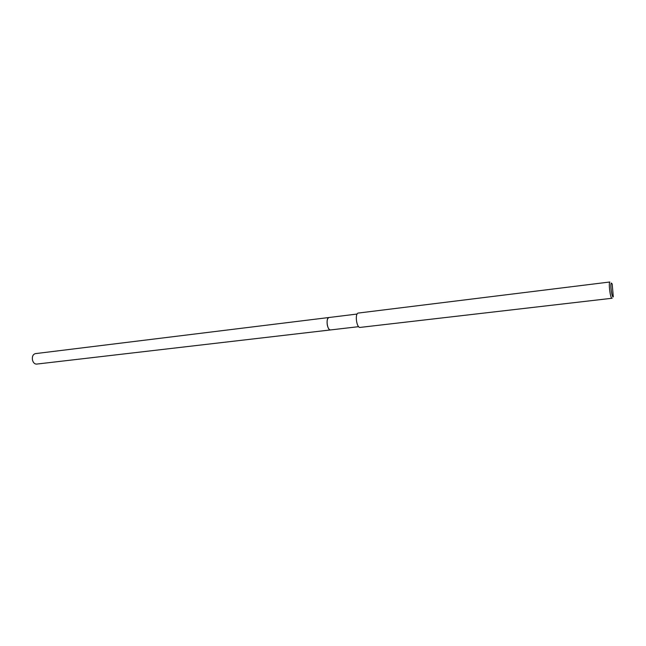 <?xml version="1.0" encoding="UTF-8"?>
<svg xmlns="http://www.w3.org/2000/svg" width="646" height="646" viewBox="0 0 646 646"><rect width="100%" height="100%" fill="white"/><g stroke="black" fill="none" stroke-linecap="round" stroke-linejoin="round"><path stroke-width="0.97" d="M328.677 317.606C325.584 318.712 327.465 330.817 330.582 329.928L330.518 329.936C327.417 330.639 325.624 318.696 328.677 317.606L329.121 317.493M612.182 298.145L611.98 298.266C610.422 298.904 608.346 283.101 609.848 281.995L358.005 313.092C354.686 314.319 356.737 328.2 360.113 327.409L611.98 298.266M613.288 296.789C612.053 298.686 609.953 284.143 611.31 283.045L612.19 283.957L613.288 296.789M329.032 317.501C327.32 318.236 326.739 320.715 327.28 324.946C327.998 328.184 329.072 329.848 330.518 329.936L36.596 364.094C34.618 364.102 33.245 362.761 32.478 360.056C32.001 356.511 32.954 354.371 35.344 353.637L357.109 314.045M330.526 329.936L358.619 326.674"/></g></svg>
